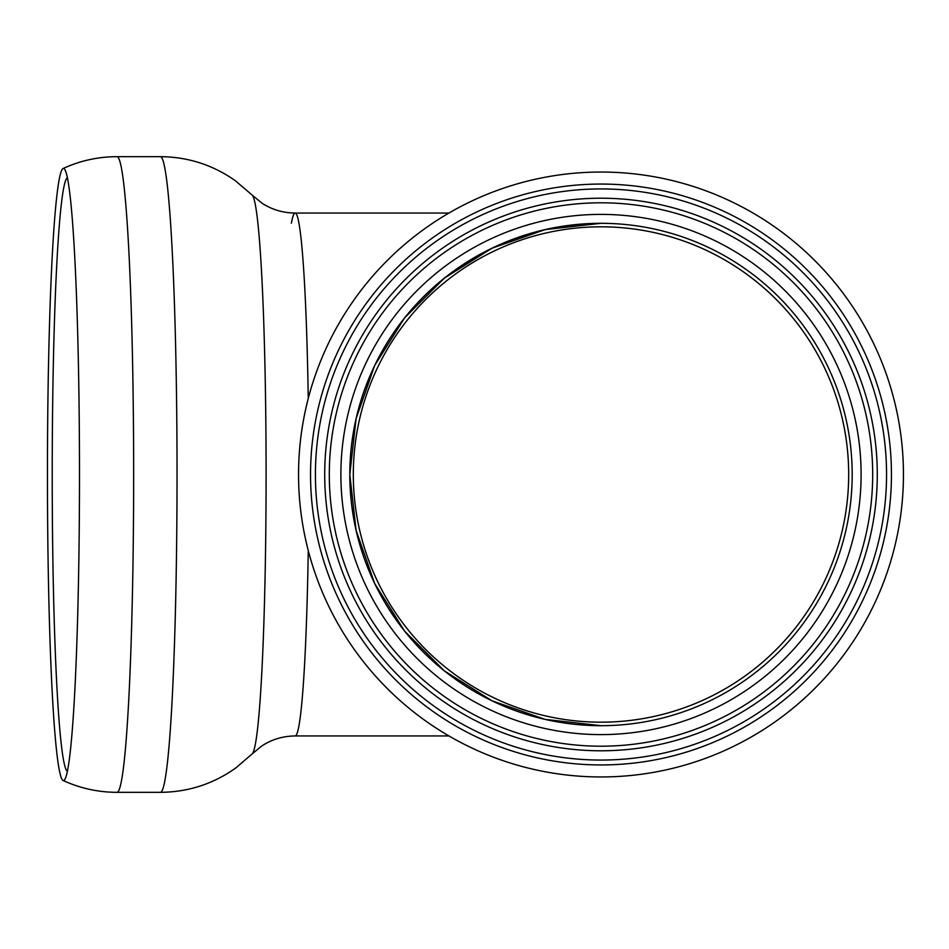 <?xml version="1.0" encoding="UTF-8"?>
<svg xmlns="http://www.w3.org/2000/svg" width="949" height="949" viewBox="0 0 949 949"><rect width="100%" height="100%" fill="white"/><g stroke="black" fill="none" stroke-linecap="round" stroke-linejoin="round"><path stroke-width="1.42" d="M324.712 474.5A276.278 276.278 0 0 1 739.141 235.233A276.278 276.278 0 0 1 739.141 713.767A276.278 276.278 0 0 1 324.712 474.5M315.424 474.5A285.578 285.578 0 0 1 743.779 227.191A285.578 285.578 0 0 1 743.779 721.809A285.578 285.578 0 0 1 315.424 474.5M601.002 172.042A302.458 302.458 0 0 1 903.448 474.5A302.458 302.458 0 0 1 601.002 776.958A302.458 302.458 0 0 1 298.544 474.5A302.458 302.458 0 0 1 601.002 172.042M353.313 474.5A247.677 247.677 0 0 1 724.834 260.002A247.677 247.677 0 0 1 724.834 688.998A247.677 247.677 0 0 1 353.313 474.5M601.002 223.312A251.188 251.188 0 0 1 852.19 474.5A251.188 251.188 0 0 1 601.002 725.688L545.106 719.389L492.009 700.813L444.381 670.884L404.606 631.121L374.677 583.493L356.1 530.396L349.801 474.5L356.1 418.604L374.677 365.507L404.606 317.879L444.381 278.116L492.009 248.187L545.106 229.611L601.002 223.312A251.188 251.188 0 0 1 852.19 474.5A251.188 251.188 0 0 1 601.002 725.688A251.188 251.188 0 0 1 349.801 474.5A251.188 251.188 0 0 1 601.002 223.312A251.188 251.188 0 0 1 852.19 474.5A251.188 251.188 0 0 1 601.002 725.688A251.188 251.188 0 0 1 349.801 474.5A251.188 251.188 0 0 1 601.002 223.312C541.547 223.976 488.593 242.849 442.115 279.931M601.002 202.801A271.699 271.699 0 0 1 872.689 474.5A271.699 271.699 0 0 1 601.002 746.199A271.699 271.699 0 0 1 329.303 474.5A271.699 271.699 0 0 1 601.002 202.801A271.699 271.699 0 0 1 872.689 474.5A271.699 271.699 0 0 1 601.002 746.199A271.699 271.699 0 0 1 329.303 474.5A271.699 271.699 0 0 1 601.002 202.801A271.699 271.699 0 0 1 872.689 474.5A271.699 271.699 0 0 1 601.002 746.199A271.699 271.699 0 0 1 329.303 474.5A271.699 271.699 0 0 1 601.002 202.801M47.45 474.5A306.076 16.014 -90 0 0 63.085 780.481A306.076 16.014 -90 0 0 65.291 778.583A306.076 16.014 -90 0 0 79.491 474.5A306.076 16.014 -90 0 0 65.291 170.417A306.076 16.014 -90 0 0 63.464 168.424A306.076 16.014 -90 0 0 63.085 168.519A306.076 16.014 -90 0 0 47.45 474.5M67.403 177.807A296.764 15.528 -90 0 0 67.379 177.819A296.764 15.528 -90 0 0 52.219 474.5A296.764 15.528 -90 0 0 67.379 771.181A296.764 15.528 -90 0 0 67.403 771.193M601.002 184.059A290.441 290.441 0 0 1 891.443 474.5A290.441 290.441 0 0 1 601.002 764.941A290.441 290.441 0 0 1 310.548 474.5A290.441 290.441 0 0 1 601.002 184.059M601.002 214.391A260.109 260.109 0 0 1 826.259 604.549A260.109 260.109 0 0 1 375.733 604.549A260.109 260.109 0 0 1 601.002 214.391M117.024 792.332A317.832 16.631 -90 0 0 133.655 474.5A317.832 16.631 -90 0 0 117.024 156.668L160.405 156.668A317.832 16.631 -90 0 1 177.036 474.5A317.832 16.631 -90 0 1 160.405 792.332L117.024 792.332C98.174 792.285 80.191 788.334 63.085 780.481M448.924 735.949L295.175 735.949A261.45 13.677 -90 0 0 308.259 550.55M308.259 398.45A261.45 13.677 -90 0 0 295.175 213.05A261.45 13.677 -90 0 0 291.39 223.205M160.405 792.332C188.187 792.107 213.359 783.945 235.91 767.871L252.244 753.838A279.73 14.638 -90 0 0 266.1 474.5A279.73 14.638 -90 0 0 252.244 195.162L261.699 202.967C271.663 209.551 282.826 212.92 295.175 213.05L448.924 213.05M63.085 168.519C80.191 160.666 98.174 156.715 117.024 156.668M252.244 753.838L261.699 746.033C271.663 739.449 282.826 736.08 295.175 735.949M252.244 195.162L235.494 180.832C213.027 164.948 187.997 156.893 160.405 156.668"/></g></svg>
